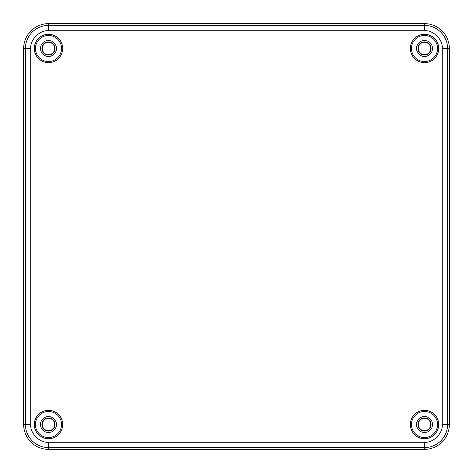 <?xml version="1.0" encoding="UTF-8"?>
<svg xmlns="http://www.w3.org/2000/svg" width="473" height="473" viewBox="0 0 473 473"><rect width="100%" height="100%" fill="white"/><g stroke="black" fill="none" stroke-linecap="round" stroke-linejoin="round"><path stroke-width="0.71" d="M410.328 424.518A14.19 14.19 0 0 0 424.518 438.708A14.19 14.19 0 0 0 438.708 424.518A14.19 14.19 0 0 0 424.518 410.328A14.19 14.19 0 0 0 410.328 424.518M411.475 424.518A13.043 13.043 0 0 0 424.518 437.56A13.043 13.043 0 0 0 437.56 424.518A13.043 13.043 0 0 0 424.518 411.475A13.043 13.043 0 0 0 411.475 424.518M34.293 48.483A14.19 14.19 0 0 0 48.483 62.673A14.19 14.19 0 0 0 62.673 48.483A14.19 14.19 0 0 0 48.483 34.293A14.19 14.19 0 0 0 34.293 48.483M35.44 48.483A13.043 13.043 0 0 0 48.483 61.525A13.043 13.043 0 0 0 61.525 48.483A13.043 13.043 0 0 0 48.483 35.44A13.043 13.043 0 0 0 35.44 48.483M410.328 48.483A14.19 14.19 0 0 0 424.518 62.673A14.19 14.19 0 0 0 438.708 48.483A14.19 14.19 0 0 0 424.518 34.293A14.19 14.19 0 0 0 410.328 48.483M411.475 48.483A13.043 13.043 0 0 0 424.518 61.525A13.043 13.043 0 0 0 437.56 48.483A13.043 13.043 0 0 0 424.518 35.44A13.043 13.043 0 0 0 411.475 48.483M34.293 424.518A14.19 14.19 0 0 0 48.483 438.708A14.19 14.19 0 0 0 62.673 424.518A14.19 14.19 0 0 0 48.483 410.328A14.19 14.19 0 0 0 34.293 424.518M35.44 424.518A13.043 13.043 0 0 0 48.483 437.56A13.043 13.043 0 0 0 61.525 424.518A13.043 13.043 0 0 0 48.483 411.475A13.043 13.043 0 0 0 35.44 424.518M416.536 424.518A7.982 7.982 0 0 0 424.518 432.499A7.982 7.982 0 0 0 432.499 424.518A7.982 7.982 0 0 0 424.518 416.536A7.982 7.982 0 0 0 416.536 424.518M40.501 48.483A7.982 7.982 0 0 0 48.483 56.464A7.982 7.982 0 0 0 56.464 48.483A7.982 7.982 0 0 0 48.483 40.501A7.982 7.982 0 0 0 40.501 48.483M416.536 48.483A7.982 7.982 0 0 0 424.518 56.464A7.982 7.982 0 0 0 432.499 48.483A7.982 7.982 0 0 0 424.518 40.501A7.982 7.982 0 0 0 416.536 48.483M40.501 424.518A7.982 7.982 0 0 0 48.483 432.499A7.982 7.982 0 0 0 56.464 424.518A7.982 7.982 0 0 0 48.483 416.536A7.982 7.982 0 0 0 40.501 424.518M417.955 424.518A6.563 6.563 0 0 0 424.518 431.08A6.563 6.563 0 0 0 431.08 424.518A6.563 6.563 0 0 0 424.518 417.955A6.563 6.563 0 0 0 417.955 424.518M41.92 48.483A6.563 6.563 0 0 0 48.483 55.045A6.563 6.563 0 0 0 55.045 48.483A6.563 6.563 0 0 0 48.483 41.92A6.563 6.563 0 0 0 41.92 48.483M417.955 48.483A6.563 6.563 0 0 0 424.518 55.045A6.563 6.563 0 0 0 431.08 48.483A6.563 6.563 0 0 0 424.518 41.92A6.563 6.563 0 0 0 417.955 48.483M41.92 424.518A6.563 6.563 0 0 0 48.483 431.08A6.563 6.563 0 0 0 55.045 424.518A6.563 6.563 0 0 0 48.483 417.955A6.563 6.563 0 0 0 41.92 424.518M442.261 424.518L449.35 424.518A24.833 24.833 0 0 1 424.518 449.35A24.833 24.833 0 0 0 449.35 424.518L449.35 48.483A24.833 24.833 0 0 0 424.518 23.65L48.483 23.65A24.833 24.833 0 0 0 23.65 48.483L23.65 424.518A24.833 24.833 0 0 0 48.483 449.35L424.518 449.35L424.518 447.582A23.065 23.065 0 0 0 447.582 424.518L447.582 48.483A23.065 23.065 0 0 0 424.518 25.418L48.483 25.418A23.065 23.065 0 0 0 25.418 48.483L23.65 48.483A24.833 24.833 0 0 1 48.483 23.65L48.483 30.739L424.518 30.739C433.298 29.941 443.059 39.702 442.261 48.483L442.261 424.518C443.059 433.298 433.298 443.059 424.518 442.261L48.483 442.261C39.702 443.059 29.941 433.298 30.739 424.518L30.739 48.483L25.418 48.483L25.418 424.518A23.065 23.065 0 0 0 48.483 447.582L424.518 447.582L424.518 442.261M430.726 48.483A6.208 6.208 0 0 1 424.518 54.691A6.208 6.208 0 0 1 418.309 48.483A6.208 6.208 0 0 1 424.518 42.274A6.208 6.208 0 0 1 430.726 48.483M430.726 424.518A6.208 6.208 0 0 1 424.518 430.726A6.208 6.208 0 0 1 418.309 424.518A6.208 6.208 0 0 1 424.518 418.309A6.208 6.208 0 0 1 430.726 424.518M54.691 424.518A6.208 6.208 0 0 1 48.483 430.726A6.208 6.208 0 0 1 42.274 424.518A6.208 6.208 0 0 1 48.483 418.309A6.208 6.208 0 0 1 54.691 424.518M54.691 48.483A6.208 6.208 0 0 1 48.483 54.691A6.208 6.208 0 0 1 42.274 48.483A6.208 6.208 0 0 1 48.483 42.274A6.208 6.208 0 0 1 54.691 48.483M48.483 442.261L48.483 449.35A24.833 24.833 0 0 1 23.65 424.518L30.739 424.518M424.518 23.65L424.518 30.739M449.35 48.483L442.261 48.483M30.739 48.483C29.941 39.702 39.702 29.941 48.483 30.739"/></g></svg>
